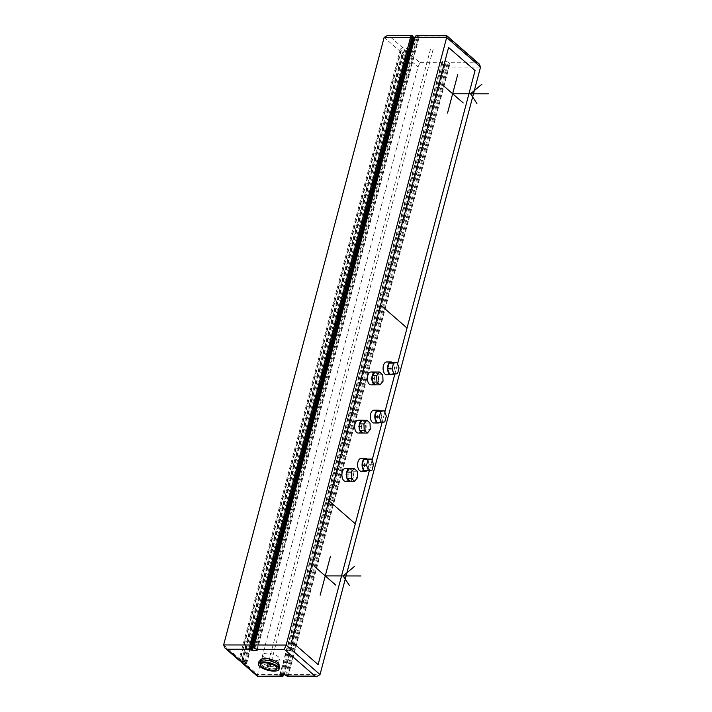 <?xml version="1.0" encoding="UTF-8"?>
<svg xmlns="http://www.w3.org/2000/svg" width="712" height="712" viewBox="0 0 712 712"><rect width="100%" height="100%" fill="white"/><g stroke="black" fill="none" stroke-linecap="round" stroke-linejoin="round"><path stroke-width="0.53" stroke-dasharray="3.56 2.67" d="M260.423 660.193A9.621 3.462 -165.2 0 0 261.687 662.641A9.621 3.462 -165.2 0 0 271.77 666.601A9.621 3.462 -165.2 0 0 279.033 665.106M256.854 650.652L418.896 37.344L418.362 36.882L419.261 36.882L418.202 35.965A3.204 1.762 90.1 0 0 417.624 35.662L255.67 648.641M256.489 649.558L418.362 36.882M414.989 37.336L418.896 37.344M249.423 648.632L411.376 35.653L412.266 35.653M387.257 35.6L411.945 35.956A3.204 1.762 90.1 0 0 411.376 35.653M257.219 650.189L419.261 36.882M406.125 50.686A3.204 2.421 -48.9 0 0 403.544 51.976L403.019 51.513A3.204 2.421 -48.9 0 0 402.147 53.115L241.635 660.638L257.522 674.478L418.033 66.964L419.893 62.683L406.125 50.686L408.715 50.232L407.13 48.843L405.173 47.918L402.947 47.918A3.204 2.421 -48.9 0 0 400.367 49.208L401.426 50.134A3.204 2.421 -48.9 0 0 400.562 51.727L240.042 659.25A3.204 2.421 131.1 0 0 240.069 660.852L401.426 50.134M479.229 63.991L477.049 62.781L448.916 62.736L446.433 61.348L441.965 61.339L443.024 62.264L442.134 62.264L442.659 62.718A3.204 1.762 -89.9 0 1 443.532 64.383L444.422 64.383A3.204 1.762 -89.9 0 1 444.377 66.999L283.865 674.522A3.204 1.762 90.1 0 1 283.83 674.656M254.78 648.641L416.734 35.662L417.624 35.662M446.727 35.698L446.335 36.009L477.049 62.781M345.427 481.285A6.417 3.524 90.1 0 0 348.613 477.636A6.417 3.524 90.1 0 0 345.453 468.452M361.135 458.394A6.417 3.524 -89.9 0 1 364.304 467.579A6.417 3.524 -89.9 0 1 361.118 471.228M373.871 410.183A6.417 3.524 -89.9 0 1 377.04 419.368A6.417 3.524 -89.9 0 1 373.853 423.008M386.616 361.963A6.417 3.524 -89.9 0 1 389.784 371.148A6.417 3.524 -89.9 0 1 386.598 374.797M358.172 433.065A6.417 3.524 90.1 0 0 361.358 429.416A6.417 3.524 90.1 0 0 358.189 420.24M370.908 384.854A6.417 3.524 90.1 0 0 374.094 381.205A6.417 3.524 90.1 0 0 370.925 372.02M287.63 676.356A3.204 1.762 90.1 0 0 288.129 676.222L449.779 64.391L448.889 64.391A3.204 1.762 -89.9 0 1 448.845 67.008L288.333 674.531L320.035 674.576M288.333 674.531A3.204 1.762 90.1 0 1 287.23 676.222L288.129 676.222M283.865 674.522L257.522 674.478C257.148 676.284 257.255 676.783 257.851 675.991M287.23 676.222L448.889 64.391M448.916 62.736A3.204 1.762 -89.9 0 1 449.779 64.391M286.34 675.581L448.382 62.273M285.45 675.572L447.492 62.273M284.391 674.656L446.433 61.348M279.923 674.647L441.965 61.339M281.231 674.647L443.024 62.264M280.092 675.563L442.134 62.264M282.29 674.647L443.532 64.383M283.18 674.656L444.422 64.383M240.069 660.852L239.01 659.926L400.367 49.208M239.01 659.926A3.204 2.421 -48.9 0 0 239.561 660.745M243.13 661.226L405.173 47.918M241.537 661.226A3.204 2.421 131.1 0 1 241.635 660.638M241.929 661.226L403.019 51.513M242.578 661.226L403.544 51.976M246.308 663.993L408.35 50.686M245.952 662.899L407.825 50.232M246.672 663.539L408.715 50.232M245.088 662.151L407.13 48.843M244.189 662.151L406.232 48.843M349.637 468.478L352.814 471.246L353.081 477.645A6.417 3.524 90.1 0 0 352.814 471.246A6.417 3.524 90.1 0 0 350.188 468.478M353.081 477.645L350.171 481.267A6.417 3.524 90.1 0 0 353.081 477.645L357.549 477.654M352.814 471.246L357.282 471.255M364.063 470.605L367.579 470.107L369.11 464.322A6.417 3.524 -89.9 0 0 367.116 459.035L369.11 464.322A6.417 3.524 -89.9 0 1 368.772 467.588A6.417 3.524 -89.9 0 1 367.579 470.107A6.417 3.524 -89.9 0 1 367.098 470.605M367.579 470.107L372.047 470.116M369.11 464.322L373.569 464.331M376.799 422.385L380.315 421.896L381.846 416.111A6.417 3.524 -89.9 0 0 379.861 410.815L381.846 416.111A6.417 3.524 -89.9 0 1 381.507 419.368A6.417 3.524 -89.9 0 1 380.315 421.896A6.417 3.524 -89.9 0 1 379.843 422.394M380.315 421.896L384.783 421.905M381.846 416.111L386.313 416.12M389.544 374.174L393.06 373.675L394.59 367.89A6.417 3.524 -89.9 0 0 392.597 362.604L394.59 367.89A6.417 3.524 -89.9 0 1 394.243 371.157A6.417 3.524 -89.9 0 1 393.06 373.675A6.417 3.524 -89.9 0 1 392.579 374.174M393.06 373.675L397.518 373.684M394.59 367.89L399.049 367.899M362.381 420.267L365.559 423.035L365.817 429.425A6.417 3.524 90.1 0 0 365.559 423.035A6.417 3.524 90.1 0 0 362.933 420.267M365.817 429.425L362.906 433.056A6.417 3.524 90.1 0 0 365.817 429.425L370.285 429.434M365.559 423.035L370.017 423.035M375.117 372.047L378.295 374.815L378.562 381.214A6.417 3.524 90.1 0 0 378.295 374.815A6.417 3.524 90.1 0 0 375.669 372.047M378.562 381.214L375.651 384.836A6.417 3.524 90.1 0 0 378.562 381.214L383.029 381.223M378.295 374.815L382.762 374.823M261.179 664.563A9.621 3.462 -165.2 0 0 271.263 668.524A9.621 3.462 -165.2 0 0 278.526 667.037A9.621 3.462 -165.2 0 0 277.253 664.59A9.621 3.462 -165.2 0 0 267.178 660.638A9.621 3.462 -165.2 0 0 259.916 662.124A9.621 3.462 -165.2 0 0 261.179 664.563M258.883 661.848A10.689 3.845 -165.2 0 0 260.289 664.563A10.689 3.845 -165.2 0 0 271.486 668.96A10.689 3.845 -165.2 0 0 279.558 667.313M264.116 656.856A8.553 3.079 -165.2 0 0 273.07 660.371A8.553 3.079 -165.2 0 0 279.522 659.054A8.553 3.079 -165.2 0 0 278.401 656.873A8.553 3.079 -165.2 0 0 269.439 653.358A8.553 3.079 -165.2 0 0 262.986 654.684A8.553 3.079 -165.2 0 0 264.116 656.856M430.431 49.342L268.237 663.237M269.732 662.649L271.254 656.865M433.11 49.351L270.738 663.896M369.394 470.49L372.073 460.353L369.394 470.49M382.139 422.269L384.818 412.132L382.139 422.269M394.875 374.058L397.554 363.921L394.875 374.058M345.436 474.868L349.904 474.877M365.594 464.82L361.126 464.811M378.33 416.6L373.862 416.6M391.066 368.389L386.607 368.38M358.18 426.648L362.639 426.657M370.916 378.437L375.384 378.446M402.947 47.918L389.17 35.92M442.659 62.718L419.893 62.683M418.202 35.965L446.335 36.009M480.547 67.061L448.845 67.008M444.377 66.999L418.033 66.964L402.147 53.115M400.562 51.727L384.142 37.424M223.63 644.938L240.042 659.25M278.953 665.417L278.526 667.037M279.522 659.054L276.977 668.693M262.986 654.684L260.441 664.323M260.343 660.496L259.916 662.124"/><path stroke-width="1.07" d="M249.974 644.983L223.63 644.938L384.142 37.424L410.486 37.46L249.974 644.983A3.204 1.762 -89.9 0 0 250.312 648.632L249.423 648.632A3.204 1.762 -89.9 0 0 249.903 649.255L252.386 650.643L256.854 650.652L256.32 650.189L257.219 650.189L256.16 649.273A3.204 1.762 -89.9 0 1 255.67 648.641L254.78 648.641A3.204 1.762 90.1 0 1 254.442 644.992L414.954 37.469L446.655 37.522C447.029 35.716 446.922 35.217 446.335 36.009M320.035 674.576L286.144 645.036L446.655 37.522L480.547 67.061L320.035 674.576L316.92 676.4L287.63 676.356A3.204 1.762 90.1 0 1 286.874 676.035L284.391 674.656L279.923 674.647L280.982 675.572L280.092 675.563L280.617 676.026A3.204 1.762 90.1 0 0 281.382 676.347A3.204 1.762 90.1 0 0 281.872 676.213L282.771 676.213A3.204 1.762 90.1 0 0 283.83 674.656M241.537 661.226A3.204 2.421 131.1 0 0 241.662 662.231L242.187 662.694A3.204 2.421 131.1 0 0 242.739 663.522A3.204 2.421 131.1 0 0 244.083 663.993L246.672 663.539L245.088 662.151L243.13 661.226L240.905 661.226A3.204 2.421 -48.9 0 1 239.561 660.745L224.947 648.009M278.953 665.417L279.033 665.106A9.621 3.462 -165.2 0 0 277.769 662.667A9.621 3.462 -165.2 0 0 267.685 658.707A9.621 3.462 -165.2 0 0 260.423 660.193L260.343 660.496M256.32 650.189L256.489 649.558M252.386 650.643L414.428 37.336L414.989 37.336M251.861 650.181L413.903 36.873L414.428 37.336M250.962 650.181L413.005 36.873L413.903 36.873M412.141 36.125L413.005 36.873M254.442 644.992L286.144 645.036L284.293 649.317L256.16 649.273M223.63 644.938L224.921 647.991L227.128 649.219L240.905 661.226M416.734 35.662A3.204 1.762 90.1 0 0 416.547 35.645A3.204 1.762 90.1 0 0 414.954 37.469M480.547 67.061L479.256 64.009L446.807 35.725L416.547 35.645M384.142 37.424L387.257 35.6L412.079 35.636A3.204 1.762 -89.9 0 1 412.266 35.653L250.312 648.632M410.486 37.46A3.204 1.762 -89.9 0 1 412.079 35.636M350.188 468.478A6.417 3.524 90.1 0 0 349.912 468.46L345.453 468.452A6.417 3.524 90.1 0 0 342.258 472.101A6.417 3.524 90.1 0 0 345.427 481.285L349.895 481.285A6.417 3.524 90.1 0 0 350.171 481.267L346.993 478.5A6.417 3.524 90.1 0 0 349.895 481.285M367.098 470.605A6.417 3.524 -89.9 0 1 365.585 471.237L361.118 471.228A6.417 3.524 -89.9 0 1 357.949 462.043A6.417 3.524 -89.9 0 1 361.135 458.394L365.603 458.403A6.417 3.524 -89.9 0 1 367.116 459.035L371.584 459.044L373.569 464.331L372.047 470.116L368.531 470.614L366.538 465.319L368.068 459.534L371.584 459.044M379.843 422.394A6.417 3.524 -89.9 0 1 378.321 423.017L373.853 423.008A6.417 3.524 -89.9 0 1 370.685 413.823A6.417 3.524 -89.9 0 1 373.871 410.183L378.339 410.192A6.417 3.524 -89.9 0 1 379.861 410.815L384.329 410.824L386.313 416.12L384.783 421.905L381.267 422.394L379.282 417.107L380.813 411.322L384.329 410.824M392.579 374.174A6.417 3.524 -89.9 0 1 391.057 374.806L386.598 374.797A6.417 3.524 -89.9 0 1 383.43 365.612A6.417 3.524 -89.9 0 1 386.616 361.963L391.084 361.972A6.417 3.524 -89.9 0 1 392.597 362.604L397.065 362.604L399.049 367.899L397.518 373.684L394.003 374.183L392.018 368.887L393.549 363.102L397.065 362.604M362.933 420.267A6.417 3.524 90.1 0 0 362.657 420.24L358.189 420.24A6.417 3.524 90.1 0 0 355.003 423.88A6.417 3.524 90.1 0 0 358.172 433.065L362.63 433.074A6.417 3.524 90.1 0 0 362.906 433.056L359.729 430.288A6.417 3.524 90.1 0 0 362.63 433.074M375.669 372.047A6.417 3.524 90.1 0 0 375.393 372.029L370.925 372.02A6.417 3.524 90.1 0 0 367.739 375.669A6.417 3.524 90.1 0 0 370.908 384.854L375.375 384.854A6.417 3.524 90.1 0 0 375.651 384.836L372.474 382.068A6.417 3.524 90.1 0 0 375.375 384.854M316.92 676.4L315.007 676.08L284.293 649.317M242.739 663.522L257.45 676.302L280.617 676.026M280.982 675.572L281.231 674.647M281.872 676.213L282.29 674.647M282.771 676.213L283.18 674.656M241.662 662.231L241.929 661.226M242.187 662.694L242.578 661.226M245.782 663.531L245.952 662.899M349.912 468.46A6.417 3.524 90.1 0 0 349.637 468.478A6.417 3.524 90.1 0 0 346.726 472.101A6.417 3.524 90.1 0 0 346.993 478.5L346.726 472.101L349.637 468.478L354.104 468.487L357.282 471.255L357.549 477.654L354.638 481.276L351.461 478.508L351.194 472.109L354.104 468.487M350.171 481.267L354.638 481.276M346.993 478.5L351.461 478.508M346.726 472.101L351.194 472.109M365.585 471.237A6.417 3.524 -89.9 0 1 364.063 470.605A6.417 3.524 -89.9 0 1 362.079 465.31A6.417 3.524 -89.9 0 1 362.417 462.052A6.417 3.524 -89.9 0 1 363.601 459.525L367.116 459.035M368.531 470.614L364.063 470.605L362.079 465.31L363.601 459.525A6.417 3.524 -89.9 0 1 365.603 458.403M362.079 465.31L366.538 465.319M363.601 459.525L368.068 459.534M378.321 423.017A6.417 3.524 -89.9 0 1 376.799 422.385A6.417 3.524 -89.9 0 1 374.815 417.099A6.417 3.524 -89.9 0 1 375.153 413.832A6.417 3.524 -89.9 0 1 376.345 411.313L379.861 410.815M381.267 422.394L376.799 422.385L374.815 417.099L376.345 411.313A6.417 3.524 -89.9 0 1 378.339 410.192M374.815 417.099L379.282 417.107M376.345 411.313L380.813 411.322M391.057 374.806A6.417 3.524 -89.9 0 1 389.544 374.174A6.417 3.524 -89.9 0 1 387.55 368.878A6.417 3.524 -89.9 0 1 387.889 365.621A6.417 3.524 -89.9 0 1 389.081 363.093L392.597 362.604M394.003 374.183L389.544 374.174L387.55 368.878L389.081 363.093A6.417 3.524 -89.9 0 1 391.084 361.972M387.55 368.878L392.018 368.887M389.081 363.093L393.549 363.102M362.657 420.24A6.417 3.524 90.1 0 0 362.381 420.267A6.417 3.524 90.1 0 0 359.462 423.889A6.417 3.524 90.1 0 0 359.729 430.288L359.462 423.889L362.381 420.267L366.84 420.267L370.017 423.035L370.285 429.434L367.374 433.056L364.197 430.288L363.93 423.898L366.84 420.267M362.906 433.056L367.374 433.056M359.729 430.288L364.197 430.288M359.462 423.889L363.93 423.898M375.393 372.029A6.417 3.524 90.1 0 0 375.117 372.047A6.417 3.524 90.1 0 0 372.207 375.669A6.417 3.524 90.1 0 0 372.474 382.068L372.207 375.669L375.117 372.047L379.585 372.056L382.762 374.823L383.029 381.223L380.11 384.845L376.933 382.077L376.675 375.678L379.585 372.056M375.651 384.836L380.11 384.845M372.474 382.068L376.933 382.077M372.207 375.669L376.675 375.678M279.042 669.236L279.558 667.313A10.689 3.845 -165.2 0 0 278.152 664.59A10.689 3.845 -165.2 0 0 266.947 660.193A10.689 3.845 -165.2 0 0 258.883 661.848L258.376 663.78A10.689 3.845 -165.2 0 0 259.782 666.494A10.689 3.845 -165.2 0 0 270.978 670.891A10.689 3.845 -165.2 0 0 279.042 669.236A10.689 3.845 -165.2 0 0 277.644 666.521A10.689 3.845 -165.2 0 0 266.439 662.124A10.689 3.845 -165.2 0 0 258.376 663.78M261.562 666.494A8.553 3.079 -165.2 0 0 270.524 670.019A8.553 3.079 -165.2 0 0 276.977 668.693A8.553 3.079 -165.2 0 0 275.856 666.521A8.553 3.079 -165.2 0 0 266.893 663.006A8.553 3.079 -165.2 0 0 260.441 664.323A8.553 3.079 -165.2 0 0 261.562 666.494M268.237 663.237L267.374 666.503M269.492 663.531L268.709 666.512L269.492 663.531M270.738 663.896L270.053 666.512M442.054 84.523L463.236 102.982M447.554 113.039L457.745 74.466M452.645 93.753L488.37 93.815M481.988 84.158L470.507 93.779L476.889 103.445M314.668 566.681L335.85 585.148M320.16 595.196L330.35 556.624M325.259 575.91L360.984 575.972M354.594 566.316L343.122 575.946L349.503 585.602M448.578 47.499L291.635 641.521L318.113 664.599L369.394 470.49L355.315 523.809L328.837 500.732L380.555 304.976L407.033 328.054L397.554 363.921L475.064 70.577L448.578 47.499M372.073 460.353L382.139 422.269L372.073 460.353M384.818 412.132L394.875 374.058L384.818 412.132M286.874 676.035L315.007 676.08M244.083 663.993L257.851 675.991M249.903 649.255L227.128 649.219M257.45 676.302L281.382 676.347"/></g></svg>
